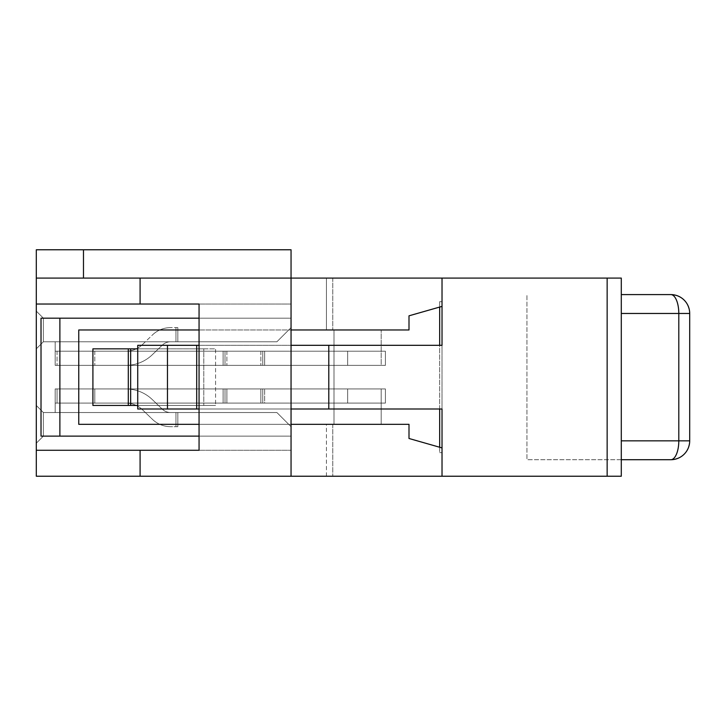 <?xml version="1.0" encoding="UTF-8"?>
<svg xmlns="http://www.w3.org/2000/svg" width="726" height="726" viewBox="0 0 726 726"><rect width="100%" height="100%" fill="white"/><g stroke="black" fill="none" stroke-linecap="round" stroke-linejoin="round"><path stroke-width="0.54" stroke-dasharray="3.63 2.72" d="M199.06 318.179L43.378 318.179L291.053 318.179L43.378 318.179L291.053 318.179L43.378 318.179L291.053 318.179L43.378 318.179L291.053 318.179L43.378 318.179L291.053 318.179L43.378 318.179L291.053 318.179L43.378 318.179L291.053 318.179L43.378 318.179L43.378 341.774L55.167 341.774L55.167 365.36L291.053 365.36L291.053 318.179L43.378 318.179L43.378 341.774L43.378 318.179L43.378 341.774L36.3 348.843L43.378 341.774L43.378 318.179L36.3 311.109L43.378 318.179L43.378 341.774L43.378 318.179L36.3 311.109L43.378 318.179L43.378 341.774L36.3 348.843L43.378 341.774L43.378 318.179L36.3 311.109L43.378 318.179L43.378 341.774L43.378 318.179L36.3 311.109L43.378 318.179L43.378 341.774L36.3 348.843L43.378 341.774L43.378 318.179L36.3 311.109L43.378 318.179L43.378 341.774L43.378 318.179L36.3 311.109L43.378 318.179L36.3 311.109L43.378 318.179L36.3 311.109L36.3 348.843L36.3 311.109L36.3 348.843L36.3 311.109L36.3 348.843L36.3 311.109L36.3 348.843L36.3 311.109L36.3 348.843L36.3 311.109L36.3 348.843L36.3 311.109L36.3 348.843L36.3 311.109L36.3 348.843L43.378 341.774L43.378 318.179L36.3 311.109L36.3 348.843L43.378 341.774L55.167 341.774L55.167 365.36L55.167 351.202L55.167 365.36L55.167 351.202L55.167 365.36L55.167 351.202L55.167 365.36L55.167 351.202L55.167 365.36L55.167 351.202L55.167 365.36L55.167 351.202L55.167 365.36L55.167 351.202L55.167 365.36L55.167 351.202L225.006 351.202L225.006 365.36L225.006 351.202L264.636 351.202L262.748 351.202L264.636 351.202L264.636 365.36L385.406 365.36L385.406 351.202L385.406 365.36L385.406 351.202L385.406 365.36L385.406 351.202L385.406 365.36L385.406 351.202L385.406 365.36L385.406 351.202L385.406 365.36L385.406 351.202L55.167 351.202L225.006 351.202L225.006 365.36L225.006 351.202L385.406 351.202L55.167 351.202L225.006 351.202L225.006 365.36L225.006 351.202L385.406 351.202L55.167 351.202L225.006 351.202L225.006 365.36L225.006 351.202L385.406 351.202L55.167 351.202L225.006 351.202L225.006 365.36L225.006 351.202L385.406 351.202L55.167 351.202L225.006 351.202L225.006 365.36L225.006 351.202L385.406 351.202L264.636 351.202L385.406 351.202L264.636 351.202L385.406 351.202L264.636 351.202L385.406 351.202L264.636 351.202L385.406 351.202L347.663 351.202L385.406 351.202L385.406 365.36L125.934 365.36A38.006 38.006 0 0 0 152.26 354.769L162.306 345.122A12.024 12.024 0 0 1 170.628 341.774L177.834 341.774L170.628 341.774A12.024 12.024 0 0 0 162.306 345.122L152.26 354.769L162.306 345.122A12.024 12.024 0 0 1 170.628 341.774L175.946 341.774L170.628 341.774A12.024 12.024 0 0 0 162.306 345.122L152.26 354.769L162.306 345.122A12.024 12.024 0 0 1 170.628 341.774L175.946 341.774L170.628 341.774A12.024 12.024 0 0 0 162.306 345.122L152.26 354.769L162.306 345.122A12.024 12.024 0 0 1 170.628 341.774L175.946 341.774L170.628 341.774A12.024 12.024 0 0 0 162.306 345.122L152.26 354.769L162.306 345.122A12.024 12.024 0 0 1 170.628 341.774L175.946 341.774L170.628 341.774A12.024 12.024 0 0 0 162.306 345.122L152.26 354.769L162.306 345.122A12.024 12.024 0 0 1 170.628 341.774L175.946 341.774L170.628 341.774A12.024 12.024 0 0 0 162.306 345.122L152.26 354.769L162.306 345.122A12.024 12.024 0 0 1 170.628 341.774L175.946 341.774L170.628 341.774A12.024 12.024 0 0 0 162.306 345.122L152.26 354.769A38.006 38.006 0 0 1 125.934 365.36L385.406 365.36L125.934 365.36A38.006 38.006 0 0 0 152.26 354.769A38.006 38.006 0 0 1 125.934 365.36L385.406 365.36L125.934 365.36A38.006 38.006 0 0 0 152.26 354.769A38.006 38.006 0 0 1 125.934 365.36L385.406 365.36L125.934 365.36A38.006 38.006 0 0 0 152.26 354.769A38.006 38.006 0 0 1 125.934 365.36L262.748 365.36L262.748 351.202L264.636 351.202L262.748 351.202L262.748 365.36L262.748 351.202L262.748 365.36L262.748 351.202L385.406 351.202L125.934 351.202A23.849 23.849 0 0 0 142.459 344.56L152.496 334.913A26.172 26.172 0 0 1 170.628 327.617L177.834 327.617L175.946 327.617L177.834 327.617L177.834 341.774L177.834 327.617L175.946 327.617L177.834 327.617L177.834 341.774L177.834 327.617L175.946 327.617L177.834 327.617L177.834 341.774L177.834 327.617L175.946 327.617L177.834 327.617L177.834 341.774L177.834 327.617L175.946 327.617L177.834 327.617L177.834 341.774L177.834 327.617L175.946 327.617L177.834 327.617L177.834 341.774L177.834 327.617L175.946 327.617L177.834 327.617L177.834 341.774L177.834 327.617L175.946 327.617L175.946 341.774L170.628 341.774A12.024 12.024 0 0 0 162.306 345.122A12.024 12.024 0 0 1 170.628 341.774L175.946 341.774L175.946 327.617L175.946 341.774L175.946 327.617L175.946 341.774L175.946 327.617L175.946 341.774L175.946 327.617L175.946 341.774L175.946 327.617L175.946 341.774L175.946 327.617L175.946 341.774L175.946 327.617L175.946 341.774L175.946 327.617L170.628 327.617A26.172 26.172 0 0 0 152.496 334.913A26.172 26.172 0 0 1 170.628 327.617A26.172 26.172 0 0 0 152.496 334.913A26.172 26.172 0 0 1 170.628 327.617A26.172 26.172 0 0 0 152.496 334.913A26.172 26.172 0 0 1 170.628 327.617A26.172 26.172 0 0 0 152.496 334.913A26.172 26.172 0 0 1 170.628 327.617A26.172 26.172 0 0 0 152.496 334.913A26.172 26.172 0 0 1 170.628 327.617A26.172 26.172 0 0 0 152.496 334.913A26.172 26.172 0 0 1 170.628 327.617A26.172 26.172 0 0 0 152.496 334.913A26.172 26.172 0 0 1 170.628 327.617A26.172 26.172 0 0 0 152.496 334.913L142.459 344.56A23.849 23.849 0 0 1 125.934 351.202L92.91 351.202L92.91 365.36L262.748 365.36L262.748 351.202L262.748 365.36L262.748 351.202L264.636 351.202L262.748 351.202L262.748 365.36L385.406 365.36L262.748 365.36L262.748 351.202L262.748 365.36L262.748 351.202L347.663 351.202L262.748 351.202L262.748 365.36L385.406 365.36L125.934 365.36A38.006 38.006 0 0 0 152.26 354.769A38.006 38.006 0 0 1 125.934 365.36L262.748 365.36L262.748 351.202L262.748 365.36L262.748 351.202L385.406 351.202L385.406 365.36L125.934 365.36A38.006 38.006 0 0 0 152.26 354.769A38.006 38.006 0 0 1 125.934 365.36L385.406 365.36L125.934 365.36A38.006 38.006 0 0 0 152.26 354.769A38.006 38.006 0 0 1 125.934 365.36L347.663 365.36L262.748 365.36L262.748 351.202L262.748 365.36L262.748 351.202L262.748 365.36L385.406 365.36L125.934 365.36A38.006 38.006 0 0 0 152.26 354.769A38.006 38.006 0 0 1 125.934 365.36L92.91 365.36L92.91 351.202L223.118 351.202L223.118 365.36L223.118 351.202L223.118 365.36L223.118 351.202L223.118 365.36L223.118 351.202L223.118 365.36L223.118 351.202L264.636 351.202L262.748 351.202L262.748 365.36L262.748 351.202L262.748 365.36L262.748 351.202L385.406 351.202L347.663 351.202L347.663 365.36L262.748 365.36L385.406 365.36L385.406 351.202L125.934 351.202A23.849 23.849 0 0 0 142.459 344.56A23.849 23.849 0 0 1 125.934 351.202L92.91 351.202L92.91 365.36L92.91 351.202L225.006 351.202L225.006 365.36L225.006 351.202L262.748 351.202L262.748 365.36L262.748 351.202L262.748 365.36L262.748 351.202L264.636 351.202L262.748 351.202L262.748 365.36L347.663 365.36L347.663 351.202L264.636 351.202L385.406 351.202L385.406 365.36L385.406 351.202L55.167 351.202L55.167 365.36L291.053 365.36L291.053 318.179L291.053 327.617L276.905 341.774L291.053 327.617L276.905 341.774L55.167 341.774L55.167 365.36L55.167 341.774L276.905 341.774L291.053 327.617L276.905 341.774L55.167 341.774L55.167 365.36L291.053 365.36L291.053 327.617L276.905 341.774L291.053 327.617L276.905 341.774L55.167 341.774L276.905 341.774L291.053 327.617L276.905 341.774L55.167 341.774L55.167 365.36L55.167 341.774L276.905 341.774L291.053 327.617L276.905 341.774L55.167 341.774L55.167 365.36L291.053 365.36L291.053 327.617L276.905 341.774L291.053 327.617L291.053 318.179L291.053 365.36L291.053 278.085L291.053 476.229L291.053 424.329L332.762 424.329L291.053 424.329L291.053 436.126L291.053 426.688L276.905 412.531L291.053 426.688L276.905 412.531L291.053 426.688L276.905 412.531L291.053 426.688L276.905 412.531L291.053 426.688L276.905 412.531L291.053 426.688L276.905 412.531L291.053 426.688L276.905 412.531L291.053 426.688L276.905 412.531L291.053 426.688L291.053 388.945L291.053 436.126L291.053 388.945L291.053 436.126L291.053 388.945L291.053 436.126L291.053 388.945L291.053 436.126L291.053 388.945L291.053 436.126L291.053 388.945L291.053 436.126L291.053 388.945L291.053 436.126L291.053 388.945L291.053 436.126L291.053 424.329L199.06 424.329M347.663 351.202L347.663 365.36L347.663 351.202M125.934 351.202A23.849 23.849 0 0 0 142.459 344.56A23.849 23.849 0 0 1 125.934 351.202A23.849 23.849 0 0 0 142.459 344.56A23.849 23.849 0 0 1 125.934 351.202A23.849 23.849 0 0 0 142.459 344.56A23.849 23.849 0 0 1 125.934 351.202A23.849 23.849 0 0 0 142.459 344.56A23.849 23.849 0 0 1 125.934 351.202A23.849 23.849 0 0 0 142.459 344.56A23.849 23.849 0 0 1 125.934 351.202A23.849 23.849 0 0 0 142.459 344.56A23.849 23.849 0 0 1 125.934 351.202M92.91 351.202L92.91 365.36L92.91 351.202L92.91 365.36L92.91 351.202L92.91 365.36L92.91 351.202L92.91 365.36L92.91 351.202L92.91 365.36L92.91 351.202L92.91 365.36L92.91 351.202L94.797 351.202L92.91 351.202M385.406 388.945L125.934 388.945A38.006 38.006 0 0 1 152.26 399.536L162.306 409.183A12.024 12.024 0 0 0 170.628 412.531L177.834 412.531L170.628 412.531A12.024 12.024 0 0 1 162.306 409.183L152.26 399.536L162.306 409.183A12.024 12.024 0 0 0 170.628 412.531L175.946 412.531L170.628 412.531A12.024 12.024 0 0 1 162.306 409.183L152.26 399.536L162.306 409.183A12.024 12.024 0 0 0 170.628 412.531L175.946 412.531L170.628 412.531A12.024 12.024 0 0 1 162.306 409.183L152.26 399.536L162.306 409.183A12.024 12.024 0 0 0 170.628 412.531L175.946 412.531L170.628 412.531A12.024 12.024 0 0 1 162.306 409.183L152.26 399.536L162.306 409.183A12.024 12.024 0 0 0 170.628 412.531L175.946 412.531L170.628 412.531A12.024 12.024 0 0 1 162.306 409.183L152.26 399.536L162.306 409.183A12.024 12.024 0 0 0 170.628 412.531L175.946 412.531L170.628 412.531A12.024 12.024 0 0 1 162.306 409.183L152.26 399.536L162.306 409.183A12.024 12.024 0 0 0 170.628 412.531L175.946 412.531L170.628 412.531A12.024 12.024 0 0 1 162.306 409.183L152.26 399.536A38.006 38.006 0 0 0 125.934 388.945L385.406 388.945L125.934 388.945A38.006 38.006 0 0 1 152.26 399.536A38.006 38.006 0 0 0 125.934 388.945L385.406 388.945L125.934 388.945A38.006 38.006 0 0 1 152.26 399.536A38.006 38.006 0 0 0 125.934 388.945L385.406 388.945L125.934 388.945A38.006 38.006 0 0 1 152.26 399.536A38.006 38.006 0 0 0 125.934 388.945L262.748 388.945L262.748 403.102L264.636 403.102L262.748 403.102L262.748 388.945L262.748 403.102L262.748 388.945L262.748 403.102L385.406 403.102L125.934 403.102A23.849 23.849 0 0 1 142.459 409.745L152.496 419.392A26.172 26.172 0 0 0 170.628 426.688L177.834 426.688L175.946 426.688L177.834 426.688L177.834 412.531L177.834 426.688L175.946 426.688L177.834 426.688L177.834 412.531L177.834 426.688L175.946 426.688L177.834 426.688L177.834 412.531L177.834 426.688L175.946 426.688L177.834 426.688L177.834 412.531L177.834 426.688L175.946 426.688L177.834 426.688L177.834 412.531L177.834 426.688L175.946 426.688L177.834 426.688L177.834 412.531L177.834 426.688L175.946 426.688L177.834 426.688L177.834 412.531L177.834 426.688L175.946 426.688L175.946 412.531L170.628 412.531A12.024 12.024 0 0 1 162.306 409.183A12.024 12.024 0 0 0 170.628 412.531L175.946 412.531L175.946 426.688L175.946 412.531L175.946 426.688L175.946 412.531L175.946 426.688L175.946 412.531L175.946 426.688L175.946 412.531L175.946 426.688L175.946 412.531L175.946 426.688L175.946 412.531L175.946 426.688L175.946 412.531L175.946 426.688L170.628 426.688A26.172 26.172 0 0 1 152.496 419.392A26.172 26.172 0 0 0 170.628 426.688A26.172 26.172 0 0 1 152.496 419.392A26.172 26.172 0 0 0 170.628 426.688A26.172 26.172 0 0 1 152.496 419.392A26.172 26.172 0 0 0 170.628 426.688A26.172 26.172 0 0 1 152.496 419.392A26.172 26.172 0 0 0 170.628 426.688A26.172 26.172 0 0 1 152.496 419.392A26.172 26.172 0 0 0 170.628 426.688A26.172 26.172 0 0 1 152.496 419.392A26.172 26.172 0 0 0 170.628 426.688A26.172 26.172 0 0 1 152.496 419.392A26.172 26.172 0 0 0 170.628 426.688A26.172 26.172 0 0 1 152.496 419.392L142.459 409.745A23.849 23.849 0 0 0 125.934 403.102L92.91 403.102L92.91 388.945L262.748 388.945L262.748 403.102L262.748 388.945L262.748 403.102L264.636 403.102L262.748 403.102L262.748 388.945L385.406 388.945L262.748 388.945L262.748 403.102L262.748 388.945L262.748 403.102L347.663 403.102L262.748 403.102L262.748 388.945L385.406 388.945L125.934 388.945A38.006 38.006 0 0 1 152.26 399.536A38.006 38.006 0 0 0 125.934 388.945L262.748 388.945L262.748 403.102L262.748 388.945L262.748 403.102L385.406 403.102L385.406 388.945L125.934 388.945A38.006 38.006 0 0 1 152.26 399.536A38.006 38.006 0 0 0 125.934 388.945L385.406 388.945L125.934 388.945A38.006 38.006 0 0 1 152.26 399.536A38.006 38.006 0 0 0 125.934 388.945L347.663 388.945L262.748 388.945L262.748 403.102L262.748 388.945L262.748 403.102L262.748 388.945L385.406 388.945L125.934 388.945A38.006 38.006 0 0 1 152.26 399.536A38.006 38.006 0 0 0 125.934 388.945L92.91 388.945L92.91 403.102L223.118 403.102L223.118 388.945L223.118 403.102L223.118 388.945L223.118 403.102L223.118 388.945L223.118 403.102L223.118 388.945L223.118 403.102L264.636 403.102L262.748 403.102L262.748 388.945L262.748 403.102L262.748 388.945L262.748 403.102L385.406 403.102L347.663 403.102L347.663 388.945L262.748 388.945L385.406 388.945L385.406 403.102L125.934 403.102A23.849 23.849 0 0 1 142.459 409.745A23.849 23.849 0 0 0 125.934 403.102L92.91 403.102L92.91 388.945L92.91 403.102L225.006 403.102L225.006 388.945L225.006 403.102L262.748 403.102L262.748 388.945L262.748 403.102L262.748 388.945L262.748 403.102L264.636 403.102L262.748 403.102L262.748 388.945L347.663 388.945L347.663 403.102L264.636 403.102L385.406 403.102L385.406 388.945L385.406 403.102L55.167 403.102L55.167 388.945L57.055 388.945L55.167 388.945L55.167 412.531L55.167 388.945L291.053 388.945L55.167 388.945L55.167 412.531L276.905 412.531L55.167 412.531L55.167 388.945L291.053 388.945L55.167 388.945L55.167 412.531L276.905 412.531L55.167 412.531L55.167 388.945L291.053 388.945L55.167 388.945L55.167 412.531L276.905 412.531L55.167 412.531L55.167 388.945L291.053 388.945L55.167 388.945L55.167 412.531L276.905 412.531L55.167 412.531L55.167 388.945L291.053 388.945L55.167 388.945L55.167 412.531L276.905 412.531L55.167 412.531L55.167 388.945L291.053 388.945L55.167 388.945L55.167 412.531L276.905 412.531L55.167 412.531L55.167 388.945L291.053 388.945L55.167 388.945L55.167 412.531L276.905 412.531L55.167 412.531L55.167 388.945L291.053 388.945L55.167 388.945L55.167 403.102L125.934 403.102A23.849 23.849 0 0 1 142.459 409.745A23.849 23.849 0 0 0 125.934 403.102L92.91 403.102L92.91 388.945L92.91 403.102L225.006 403.102L225.006 388.945L225.006 403.102L262.748 403.102L262.748 388.945L385.406 388.945L385.406 403.102L347.663 403.102L347.663 388.945L347.663 403.102L262.748 403.102L262.748 388.945L262.748 403.102L260.861 403.102L385.406 403.102L385.406 388.945L385.406 403.102L55.167 403.102L55.167 388.945L55.167 403.102L125.934 403.102A23.849 23.849 0 0 1 142.459 409.745A23.849 23.849 0 0 0 125.934 403.102L92.91 403.102L92.91 388.945L92.91 403.102L225.006 403.102L225.006 388.945L225.006 403.102L385.406 403.102L347.663 403.102L347.663 388.945L347.663 403.102L264.636 403.102L385.406 403.102L385.406 388.945L385.406 403.102L55.167 403.102L55.167 388.945L55.167 403.102L125.934 403.102A23.849 23.849 0 0 1 142.459 409.745A23.849 23.849 0 0 0 125.934 403.102L92.91 403.102L92.91 388.945L92.91 403.102L225.006 403.102L225.006 388.945L225.006 403.102L385.406 403.102L347.663 403.102L347.663 388.945L347.663 403.102L262.748 403.102L385.406 403.102L385.406 388.945L385.406 403.102L55.167 403.102L55.167 388.945L55.167 403.102L125.934 403.102A23.849 23.849 0 0 1 142.459 409.745A23.849 23.849 0 0 0 125.934 403.102L92.91 403.102L92.91 388.945L92.91 403.102L225.006 403.102L225.006 388.945L225.006 403.102L385.406 403.102L347.663 403.102L347.663 388.945L347.663 403.102L264.636 403.102L385.406 403.102L385.406 388.945L385.406 403.102L55.167 403.102L55.167 388.945L55.167 403.102L125.934 403.102A23.849 23.849 0 0 1 142.459 409.745A23.849 23.849 0 0 0 125.934 403.102L92.91 403.102L92.91 388.945L92.91 403.102L225.006 403.102L225.006 388.945L225.006 403.102L260.861 403.102L260.861 388.945L260.861 403.102L260.861 388.945L260.861 403.102L260.861 388.945L260.861 403.102L260.861 388.945L260.861 403.102L226.893 403.102L226.893 388.945L226.893 403.102L226.893 388.945L226.893 403.102L226.893 388.945L226.893 403.102L226.893 388.945L226.893 403.102L225.006 403.102L225.006 388.945L225.006 403.102L92.91 403.102L92.91 388.945L92.91 403.102L94.797 403.102L94.797 388.945L94.797 403.102L94.797 388.945L94.797 403.102L94.797 388.945L94.797 403.102L94.797 388.945L94.797 403.102L94.797 388.945L94.797 403.102L94.797 388.945L94.797 403.102L94.797 388.945L94.797 403.102L94.797 388.945L94.797 403.102L125.934 403.102A23.849 23.849 0 0 1 142.459 409.745A23.849 23.849 0 0 0 125.934 403.102L55.167 403.102L55.167 388.945L55.167 403.102L57.055 403.102L55.167 403.102L55.167 388.945L55.167 403.102L57.055 403.102L57.055 388.945L57.055 403.102L57.055 388.945L57.055 403.102L57.055 388.945L57.055 403.102L57.055 388.945L57.055 403.102L57.055 388.945L57.055 403.102L57.055 388.945L57.055 403.102L57.055 388.945L57.055 403.102L57.055 388.945L57.055 403.102L385.406 403.102L347.663 403.102L347.663 388.945L347.663 403.102L262.748 403.102L385.406 403.102L385.406 388.945L385.406 403.102L347.663 403.102L385.406 403.102L385.406 388.945M264.636 403.102L347.663 403.102L347.663 388.945L347.663 403.102L262.748 403.102L385.406 403.102L347.663 403.102L347.663 388.945L347.663 403.102L264.636 403.102L264.636 388.945L264.636 403.102M177.834 327.617L177.834 341.774L177.834 327.617M264.636 365.36L262.748 365.36L262.748 351.202L262.748 365.36L262.748 351.202L264.636 351.202L264.636 365.36M225.006 351.202L225.006 365.36L225.006 351.202M177.834 426.688L177.834 412.531L177.834 426.688M225.006 403.102L225.006 388.945L225.006 403.102M55.167 403.102L55.167 388.945L55.167 403.102M199.06 329.976L78.762 329.976L78.762 424.329L78.762 329.976L78.762 424.329L409.001 424.329L409.001 438.486L442.025 447.915L439.666 447.243L442.025 447.915L442.025 476.229L291.053 476.229L332.762 476.229L291.053 476.229L291.053 424.329L381.186 424.329L334.005 424.329L381.186 424.329L334.005 424.329L381.186 424.329L334.005 424.329L381.186 424.329L334.005 424.329L381.186 424.329L334.005 424.329L381.186 424.329L334.005 424.329L381.186 424.329L334.005 424.329L381.186 424.329L381.186 388.945L381.186 424.329L381.186 388.945L381.186 424.329L381.186 388.945L381.186 424.329L381.186 388.945L381.186 424.329L381.186 388.945L381.186 424.329L381.186 388.945L381.186 424.329L381.186 388.945L381.186 424.329L381.186 388.945L381.186 424.329L334.005 424.329L334.005 329.976L334.005 424.329L334.005 388.945L334.005 424.329L291.053 424.329L291.053 476.229L140.091 476.229L140.091 450.274L199.06 450.274L199.06 304.031L140.091 304.031L140.091 278.085L291.053 278.085L83.481 278.085L291.053 278.085L291.053 424.329L291.053 329.976L326.437 329.976L291.053 329.976L291.053 278.085L442.025 278.085L442.025 306.39L442.025 301.671L442.025 306.39L409.001 315.819L439.666 307.062L409.001 315.819L409.001 329.976L409.001 315.819L409.001 329.976L291.053 329.976L291.053 318.179L41.019 318.179L41.019 436.126L41.019 318.179L41.019 436.126L291.053 436.126L291.053 329.976L291.053 436.126L43.378 436.126L43.378 412.531L276.905 412.531L43.378 412.531L36.3 405.462L36.3 443.205L36.3 405.462L36.3 443.205L36.3 405.462L36.3 443.205L36.3 405.462L36.3 443.205L36.3 405.462L36.3 443.205L36.3 405.462L36.3 443.205L36.3 405.462L36.3 443.205L36.3 405.462L36.3 443.205L36.3 405.462L43.378 412.531L55.167 412.531L43.378 412.531L43.378 436.126L291.053 436.126L43.378 436.126L43.378 412.531L36.3 405.462L43.378 412.531L55.167 412.531L43.378 412.531L43.378 436.126L291.053 436.126L43.378 436.126L43.378 412.531L36.3 405.462L43.378 412.531L55.167 412.531L43.378 412.531L43.378 436.126L291.053 436.126L43.378 436.126L43.378 412.531L36.3 405.462L43.378 412.531L55.167 412.531L43.378 412.531L43.378 436.126L291.053 436.126L43.378 436.126L43.378 412.531L36.3 405.462L43.378 412.531L55.167 412.531L43.378 412.531L43.378 436.126L291.053 436.126L43.378 436.126L43.378 412.531L36.3 405.462L43.378 412.531L55.167 412.531L43.378 412.531L43.378 436.126L291.053 436.126L43.378 436.126L43.378 412.531L36.3 405.462L43.378 412.531L43.378 436.126L291.053 436.126L43.378 436.126L43.378 412.531L36.3 405.462L43.378 412.531L55.167 412.531L43.378 412.531L43.378 436.126L199.06 436.126M83.481 278.085L36.3 278.085L83.481 278.085L83.481 249.771L36.3 249.771L36.3 304.031L291.053 304.031L291.053 450.274L291.053 304.031L291.053 450.274L291.053 304.031L199.06 304.031L199.06 450.274L291.053 450.274L36.3 450.274L36.3 476.229L140.091 476.229M83.481 249.771L291.053 249.771L291.053 278.085M36.3 304.031L36.3 450.274L291.053 450.274L199.06 450.274L199.06 304.031L291.053 304.031L140.091 304.031M43.378 341.774L276.905 341.774L55.167 341.774L276.905 341.774L291.053 327.617L276.905 341.774L55.167 341.774L276.905 341.774L55.167 341.774L55.167 365.36L55.167 341.774L276.905 341.774L55.167 341.774L55.167 365.36L291.053 365.36L55.167 365.36L55.167 341.774L43.378 341.774L55.167 341.774L43.378 341.774L55.167 341.774L43.378 341.774L55.167 341.774L43.378 341.774L55.167 341.774L55.167 365.36L291.053 365.36L55.167 365.36L291.053 365.36L55.167 365.36L55.167 341.774L43.378 341.774L55.167 341.774L43.378 341.774L55.167 341.774L55.167 365.36L291.053 365.36L55.167 365.36L291.053 365.36L55.167 365.36L55.167 341.774L43.378 341.774L36.3 348.843L43.378 341.774M36.3 443.205L43.378 436.126L36.3 443.205M55.167 365.36L291.053 365.36L55.167 365.36M128.293 348.843L215.577 348.843L92.91 348.843L128.293 348.843L128.293 405.462L203.779 405.462L203.779 348.843L137.731 348.843M128.293 405.462L215.577 405.462L215.577 348.843L92.91 348.843L92.91 405.462L92.91 348.843L92.91 405.462L215.577 405.462L203.779 405.462L215.577 405.462L215.577 348.843L203.779 348.843L203.779 405.462L137.731 405.462M130.653 348.843L130.653 405.462M36.3 278.085L140.091 278.085M140.091 450.274L36.3 450.274M381.186 388.945L334.005 388.945L381.186 388.945M334.005 329.976L409.001 329.976L334.005 329.976M326.437 329.976L332.762 329.976L326.437 329.976L332.762 329.976L326.437 329.976L332.762 329.976L326.437 329.976L332.762 329.976L326.437 329.976L332.762 329.976L326.437 329.976L332.762 329.976L326.437 329.976L332.762 329.976L326.437 329.976L332.762 329.976L326.437 329.976L332.762 329.976L326.437 329.976L332.762 329.976L326.437 329.976L332.762 329.976L326.437 329.976L332.762 329.976L326.437 329.976L332.762 329.976L326.437 329.976L332.762 329.976L326.437 329.976L332.762 329.976L326.437 329.976L332.762 329.976L326.437 329.976L326.437 278.085L332.762 278.085L326.437 278.085L332.762 278.085L326.437 278.085L332.762 278.085L326.437 278.085L332.762 278.085L326.437 278.085L332.762 278.085L326.437 278.085L332.762 278.085L326.437 278.085L332.762 278.085L326.437 278.085L332.762 278.085L326.437 278.085L332.762 278.085L326.437 278.085L332.762 278.085L326.437 278.085L332.762 278.085L326.437 278.085L332.762 278.085L326.437 278.085L332.762 278.085L326.437 278.085L332.762 278.085L326.437 278.085L326.437 329.976L326.437 278.085M78.762 329.976L291.053 329.976L78.762 329.976M439.666 447.243L439.666 452.634L439.666 447.243L409.001 438.486L409.001 424.329L409.001 438.486L439.666 447.243L439.666 301.671L442.025 301.671L439.666 301.671L439.666 307.062M439.666 409.001L439.666 345.313M381.186 365.36L334.005 365.36L381.186 365.36L334.005 365.36L381.186 365.36L381.186 329.976L381.186 365.36L381.186 329.976L381.186 365.36L334.005 365.36L381.186 365.36L381.186 329.976L381.186 365.36L334.005 365.36L381.186 365.36L381.186 329.976L381.186 365.36L334.005 365.36L381.186 365.36L381.186 329.976L381.186 365.36L334.005 365.36L381.186 365.36L381.186 329.976L381.186 365.36L334.005 365.36L381.186 365.36L381.186 329.976L381.186 365.36L334.005 365.36L381.186 365.36L381.186 329.976L381.186 365.36M291.053 424.329L78.762 424.329L291.053 424.329M59.886 318.179L291.053 318.179L41.019 318.179L59.886 318.179L59.886 436.126L291.053 436.126L59.886 436.126M326.437 476.229L326.437 424.329M439.666 452.634L442.025 452.634L439.666 452.634M442.025 345.313L442.025 476.229L442.025 278.085L442.025 345.313L137.731 345.313L442.025 345.313L442.025 409.001L137.731 409.001L442.025 409.001L137.731 409.001L137.731 345.313L137.731 409.001L137.731 345.313L442.025 345.313M621.293 459.712L526.94 459.712L526.94 294.593L526.94 459.712L621.293 459.712L621.293 278.085L621.293 476.229L442.025 476.229L621.293 476.229L621.293 459.712L670.833 459.712C682.268 458.569 688.557 452.28 689.7 440.845L689.7 313.469L621.293 313.469L621.293 476.229L442.025 476.229L442.025 278.085L621.293 278.085L621.293 313.469M328.796 345.313L328.796 409.001M196.701 345.313L196.701 409.001M167.461 345.313L167.461 409.001M442.025 278.085L621.293 278.085L442.025 278.085M621.293 294.593L670.833 294.593C682.268 295.736 688.557 302.025 689.7 313.469M199.06 345.313L291.053 345.313M199.06 409.001L291.053 409.001M57.055 351.202L57.055 365.36L57.055 351.202M94.797 351.202L94.797 365.36L94.797 351.202M226.893 351.202L226.893 365.36L226.893 351.202M260.861 351.202L260.861 365.36L260.861 351.202M621.293 440.845L689.7 440.845M607.145 278.085L607.145 476.229M332.762 424.329L332.762 476.229L332.762 424.329M332.762 278.085L332.762 329.976L332.762 278.085"/><path stroke-width="1.09" d="M291.053 249.771L291.053 476.229L36.3 476.229L36.3 249.771L291.053 249.771M130.653 348.843L92.91 348.843L92.91 405.462L130.653 405.462L130.653 348.843L137.731 348.843M128.293 348.843L128.293 405.462M137.731 405.462L130.653 405.462M607.145 278.085L607.145 476.229L621.293 476.229L621.293 278.085L140.091 278.085L140.091 304.031L199.06 304.031L199.06 450.274L140.091 450.274L140.091 476.229M140.091 304.031L36.3 304.031M140.091 278.085L36.3 278.085M36.3 450.274L140.091 450.274M83.481 249.771L83.481 278.085M41.019 318.179L59.886 318.179L59.886 436.126L41.019 436.126L41.019 318.179M59.886 318.179L199.06 318.179M59.886 436.126L199.06 436.126M199.06 424.329L78.762 424.329L78.762 329.976L199.06 329.976M291.053 424.329L291.053 476.229L442.025 476.229L442.025 447.915L409.001 438.486L409.001 424.329L291.053 424.329M291.053 278.085L291.053 329.976L409.001 329.976L409.001 315.819L442.025 306.39L442.025 278.085L442.025 345.313L328.796 345.313L328.796 409.001L442.025 409.001L442.025 476.229L607.145 476.229M439.666 447.243L439.666 409.001M439.666 345.313L439.666 307.062M689.7 440.845L678.801 440.845A18.867 7.977 90 0 1 670.833 459.712A18.867 18.867 0 0 0 689.7 440.845L689.7 313.469A18.867 18.867 0 0 0 670.833 294.593A18.867 7.977 90 0 1 678.801 313.469L689.7 313.469A18.867 18.867 0 0 0 670.833 294.593L621.293 294.593M670.833 459.712L621.293 459.712M167.461 345.313L167.461 409.001L137.731 409.001L137.731 345.313L199.06 345.313M291.053 345.313L328.796 345.313M167.461 409.001L199.06 409.001M196.701 345.313L196.701 409.001M291.053 409.001L328.796 409.001M621.293 313.469L678.801 313.469L678.801 440.845L621.293 440.845"/></g></svg>
